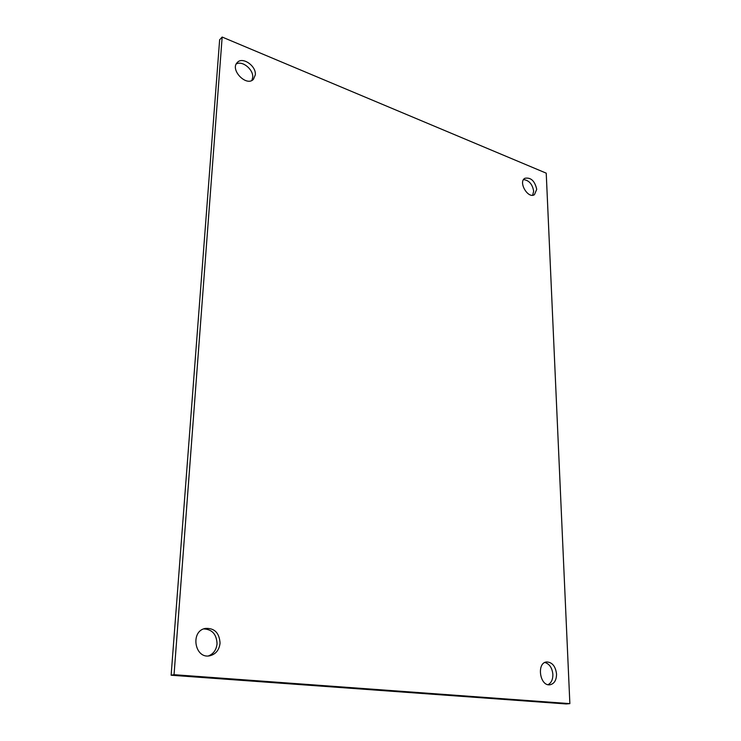 <?xml version="1.0" encoding="UTF-8"?>
<svg xmlns="http://www.w3.org/2000/svg" width="741" height="741" viewBox="0 0 741 741"><rect width="100%" height="100%" fill="white"/><g stroke="black" fill="none" stroke-linecap="round" stroke-linejoin="round"><path stroke-width="1.11" d="M556.547 674.069C556.463 680.247 554.259 683.813 549.933 684.786C539.726 686.407 536.401 662.621 546.673 661.945C552.249 662.232 555.546 666.27 556.547 674.069M548.062 684.675C551.304 682.906 552.906 679.506 552.888 674.486C552.221 667.956 549.553 663.955 544.894 662.473M536.725 189.326L534.428 194.688C528.009 199.07 517.996 181.953 524.85 178.294C530.834 177.192 534.789 180.869 536.725 189.326M532.677 195.235L533.659 191.15C532.418 184.166 529.046 180.313 523.544 179.591M255.321 74.832L253.422 79.315C246.429 87.086 229.608 69.598 237.324 62.466C242.539 56.362 256.358 65.949 255.321 74.832M251.921 80.38L252.709 77.416C253.607 69.543 242.363 60.317 236.24 63.995M220.058 643.123C219.262 649.894 215.909 654.108 209.999 655.739C194.827 659.471 189.918 631.332 205.155 628.451C214.362 627.84 219.336 632.731 220.058 643.123M208.49 655.933C213.556 653.84 216.409 649.783 217.048 643.762C216.585 634.259 212.13 629.313 203.701 628.914M546.228 173.162L569.866 703.635L174.042 674.699L222.161 37.05L546.228 173.162M174.042 674.699L171.134 675.227L566.152 703.95L569.866 703.635M171.134 675.227L219.642 39.792L222.161 37.05"/></g></svg>
